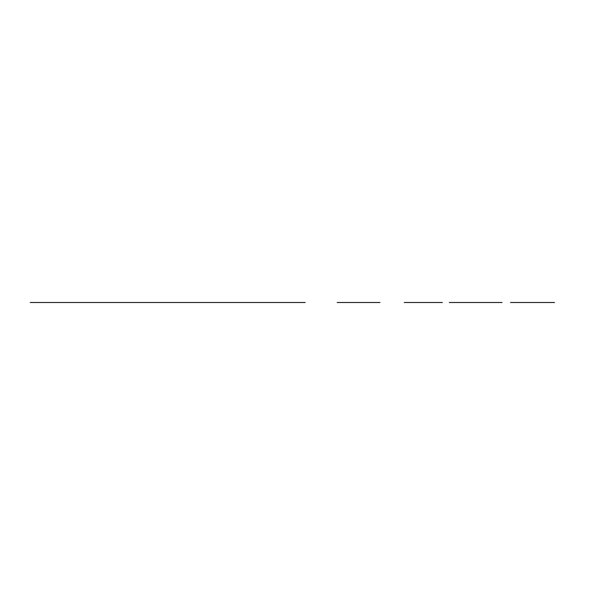 <?xml version="1.0" encoding="UTF-8"?>
<svg xmlns="http://www.w3.org/2000/svg" width="605" height="605" viewBox="0 0 605 605"><rect width="100%" height="100%" fill="white"/><g stroke="black" fill="none" stroke-linecap="round" stroke-linejoin="round"><path stroke-width="0.91" d="M302.5 302.5L30.25 302.5L302.5 302.5C293.032 302.5 311.968 302.5 302.5 302.5C293.032 302.5 311.968 302.5 302.5 302.5C293.032 302.5 311.968 302.5 302.5 302.5M227.745 302.5L255.499 302.5L227.745 302.5C218.276 302.5 237.22 302.5 227.745 302.5C218.276 302.5 237.22 302.5 227.745 302.5C218.276 302.5 237.22 302.5 227.745 302.5M265.126 302.5L237.372 302.5L265.126 302.5C255.65 302.5 274.594 302.5 265.126 302.5C255.65 302.5 274.594 302.5 265.126 302.5M339.874 302.5L367.628 302.5L339.874 302.5C330.406 302.5 349.35 302.5 339.874 302.5C330.406 302.5 349.35 302.5 339.874 302.5M377.255 302.5L349.501 302.5L377.255 302.5C367.779 302.5 386.724 302.5 377.255 302.5C367.779 302.5 386.724 302.5 377.255 302.5C367.779 302.5 386.724 302.5 377.255 302.5M152.997 302.5L125.243 302.5L152.997 302.5C143.521 302.5 162.465 302.5 152.997 302.5M173.022 302.5L200.777 302.5L173.022 302.5C163.554 302.5 182.491 302.5 173.022 302.5C163.554 302.5 182.491 302.5 173.022 302.5M431.978 302.5L404.223 302.5L431.978 302.5C422.509 302.5 441.446 302.5 431.978 302.5C422.509 302.5 441.446 302.5 431.978 302.5M452.003 302.5L479.757 302.5L452.003 302.5C442.535 302.5 461.479 302.5 452.003 302.5M78.242 302.5L105.996 302.5L78.242 302.5C68.766 302.5 87.71 302.5 78.242 302.5M91.763 302.5L64.009 302.5L91.763 302.5C82.295 302.5 101.232 302.5 91.763 302.5C82.295 302.5 101.232 302.5 91.763 302.5M130.71 302.5L102.956 302.5L130.71 302.5C121.234 302.5 140.179 302.5 130.71 302.5C121.234 302.5 140.179 302.5 130.71 302.5M190.371 302.5L218.125 302.5L190.371 302.5C180.903 302.5 199.839 302.5 190.371 302.5C180.903 302.5 199.839 302.5 190.371 302.5M263.561 302.5L235.806 302.5L263.561 302.5C254.085 302.5 273.029 302.5 263.561 302.5C254.085 302.5 273.029 302.5 263.561 302.5M341.439 302.5L369.194 302.5L341.439 302.5C331.971 302.5 350.915 302.5 341.439 302.5C331.971 302.5 350.915 302.5 341.439 302.5M414.629 302.5L442.384 302.5L414.629 302.5C405.161 302.5 424.097 302.5 414.629 302.5C405.161 302.5 424.097 302.5 414.629 302.5M474.29 302.5L502.044 302.5L474.29 302.5C464.821 302.5 483.766 302.5 474.29 302.5C464.821 302.5 483.766 302.5 474.29 302.5M513.237 302.5L540.991 302.5L513.237 302.5C503.768 302.5 522.705 302.5 513.237 302.5C503.768 302.5 522.705 302.5 513.237 302.5M526.758 302.5L554.513 302.5L526.758 302.5C517.29 302.5 536.234 302.5 526.758 302.5"/></g></svg>
